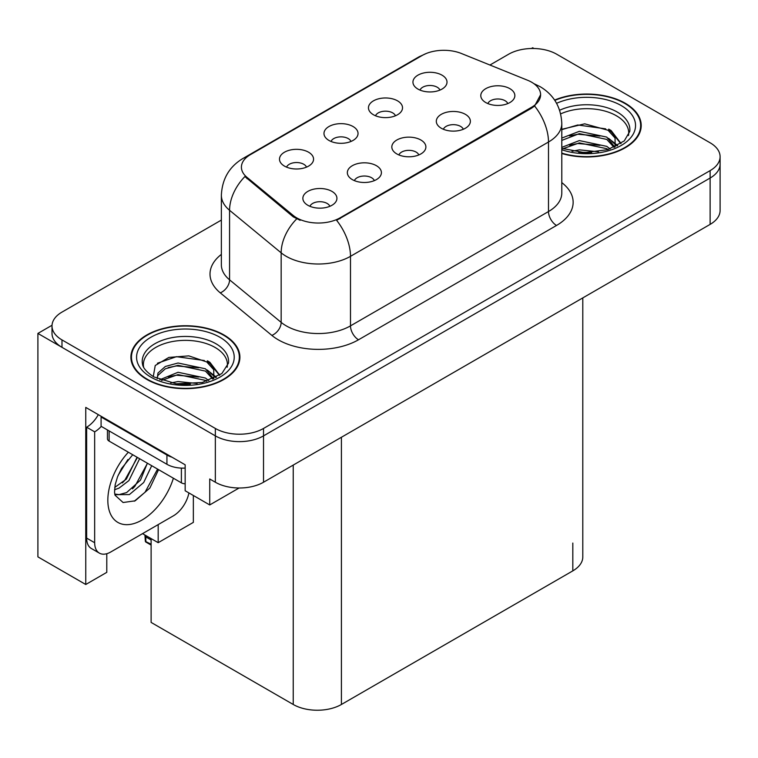 <?xml version="1.0" encoding="UTF-8"?>
<svg xmlns="http://www.w3.org/2000/svg" width="758" height="758" viewBox="0 0 758 758"><rect width="100%" height="100%" fill="white"/><g stroke="black" fill="none" stroke-linecap="round" stroke-linejoin="round"><path stroke-width="1.14" d="M418.833 154.945A10.224 5.903 0 0 0 416.085 152.074A10.224 5.903 0 0 0 406.013 150.577A10.224 5.903 0 0 0 398.888 154.945M420.898 140.022A17.036 9.835 0 0 0 399.078 138.922A17.036 9.835 0 0 0 393.43 151.145A17.036 9.835 0 0 0 396.813 153.921A17.036 9.835 0 0 0 424.281 151.145A17.036 9.835 0 0 0 420.898 140.022M350.982 141.452A10.224 5.903 0 0 0 348.235 138.581A10.224 5.903 0 0 0 338.172 137.084A10.224 5.903 0 0 0 331.038 141.452M353.057 126.529A17.036 9.835 0 0 0 331.227 125.43A17.036 9.835 0 0 0 325.589 137.653A17.036 9.835 0 0 0 328.963 140.438A17.036 9.835 0 0 0 356.431 137.653A17.036 9.835 0 0 0 353.057 126.529M374.348 180.622A10.224 5.903 0 0 0 371.6 177.751A10.224 5.903 0 0 0 361.538 176.254A10.224 5.903 0 0 0 354.403 180.622M376.423 165.699A17.036 9.835 0 0 0 354.592 164.6A17.036 9.835 0 0 0 348.955 176.822A17.036 9.835 0 0 0 352.328 179.608A17.036 9.835 0 0 0 379.796 176.822A17.036 9.835 0 0 0 376.423 165.699M329.863 206.309A10.224 5.903 0 0 0 327.115 203.438A10.224 5.903 0 0 0 317.052 201.941A10.224 5.903 0 0 0 309.927 206.309M331.938 191.386A17.036 9.835 0 0 0 310.107 190.286A17.036 9.835 0 0 0 304.47 202.509A17.036 9.835 0 0 0 307.852 205.285A17.036 9.835 0 0 0 335.32 202.509A17.036 9.835 0 0 0 331.938 191.386M463.309 129.258A10.224 5.903 0 0 0 460.57 126.387A10.224 5.903 0 0 0 450.498 124.89A10.224 5.903 0 0 0 443.373 129.258M465.384 114.335A17.036 9.835 0 0 0 443.563 113.236A17.036 9.835 0 0 0 437.916 125.458A17.036 9.835 0 0 0 441.298 128.244A17.036 9.835 0 0 0 468.766 125.458A17.036 9.835 0 0 0 465.384 114.335M507.794 103.581A10.224 5.903 0 0 0 505.055 100.71A10.224 5.903 0 0 0 494.983 99.213A10.224 5.903 0 0 0 487.858 103.581M509.869 88.658A17.036 9.835 0 0 0 488.038 87.558A17.036 9.835 0 0 0 482.401 99.781A17.036 9.835 0 0 0 485.783 102.557A17.036 9.835 0 0 0 513.251 99.781A17.036 9.835 0 0 0 509.869 88.658M439.943 90.088A10.224 5.903 0 0 0 437.205 87.217A10.224 5.903 0 0 0 427.133 85.72A10.224 5.903 0 0 0 420.008 90.088M442.018 75.165A17.036 9.835 0 0 0 420.197 74.066A17.036 9.835 0 0 0 414.55 86.289A17.036 9.835 0 0 0 417.933 89.074A17.036 9.835 0 0 0 445.401 86.289A17.036 9.835 0 0 0 442.018 75.165M395.458 115.775A10.224 5.903 0 0 0 392.72 112.895A10.224 5.903 0 0 0 382.648 111.407A10.224 5.903 0 0 0 375.523 115.775M397.533 100.842A17.036 9.835 0 0 0 375.712 99.753A17.036 9.835 0 0 0 370.065 111.976A17.036 9.835 0 0 0 373.448 114.752A17.036 9.835 0 0 0 400.916 111.976A17.036 9.835 0 0 0 397.533 100.842M306.497 167.139A10.224 5.903 0 0 0 303.75 164.259A10.224 5.903 0 0 0 293.687 162.771A10.224 5.903 0 0 0 286.562 167.139M308.572 152.206A17.036 9.835 0 0 0 286.742 151.117A17.036 9.835 0 0 0 281.104 163.34A17.036 9.835 0 0 0 284.487 166.116A17.036 9.835 0 0 0 311.955 163.34A17.036 9.835 0 0 0 308.572 152.206M531.633 82.205A30.661 17.699 0 0 0 527.53 80.225L461.414 53.496A30.661 17.699 0 0 0 422.149 55.486L250.396 154.651A30.661 17.699 0 0 0 241.414 167.167A30.661 17.699 0 0 0 246.956 177.315L293.251 215.49A30.661 17.699 0 0 0 340.048 217.849L531.633 107.238A30.661 17.699 0 0 0 540.606 94.722A30.661 17.699 0 0 0 531.633 82.205M52.037 325.258L37.9 333.425L215.348 435.869A34.063 19.67 0 0 0 263.528 435.869L710.123 178.035A34.063 19.67 0 0 0 720.1 164.126A34.063 19.67 0 0 1 710.123 178.035L263.528 435.869A34.063 19.67 0 0 1 215.348 435.869L61.985 347.325A34.063 19.67 0 0 1 52.008 333.425L52.008 326.006A34.063 19.67 0 0 0 61.985 339.916L215.348 428.45A34.063 19.67 0 0 0 263.528 428.45L710.123 170.616A34.063 19.67 0 0 0 720.1 156.707A34.063 19.67 0 0 0 710.123 142.798L556.76 54.254A34.063 19.67 0 0 0 508.58 54.254L489.933 65.027M533.964 48.512L532.675 47.763L531.386 48.512M37.9 333.425L37.9 556.865L85.758 584.494L85.758 407.406L185.16 464.796L185.16 490.758L209.729 504.942L209.729 478.98L215.348 482.23A34.063 19.67 0 0 0 263.528 482.23L710.123 224.387A34.063 19.67 0 0 0 720.1 210.487L720.1 156.707M239.102 487.991L209.729 504.942M582.798 297.903L582.798 556.959A34.063 19.67 180 0 1 572.821 570.869L341.413 704.476A34.063 19.67 180 0 1 293.232 704.476L151.117 622.422L151.117 538.606M142.523 533.641L158.185 542.681L193.347 522.376L193.347 495.486M106.793 553.71L106.793 572.347L85.758 584.494M158.185 542.681L158.185 524.602M561.792 153.495A54.51 31.466 0 0 0 641.211 125.506A54.51 31.466 0 0 0 625.255 103.259A54.51 31.466 0 0 0 554.619 100.075M223.942 334.951A54.51 31.466 0 0 0 164.543 328.129A54.51 31.466 0 0 0 130.897 357.207A54.51 31.466 0 0 0 146.863 379.455A54.51 31.466 0 0 0 206.261 386.277A54.51 31.466 0 0 0 239.907 357.207A54.51 31.466 0 0 0 223.942 334.951M131.466 360.088A54.51 31.466 0 0 0 131.276 360.912M540.606 94.722L534.598 105.997L531.633 108.157L336.599 220.313A39.748 22.948 60 0 1 350.49 256.327A45.423 26.227 180 0 1 286.249 256.327A45.423 26.227 180 0 1 281.161 252.831L229.57 210.288A45.423 26.227 180 0 1 221.364 195.251L221.364 264.788A45.423 26.227 0 0 0 229.57 279.825L281.161 322.368A45.423 26.227 0 0 0 286.249 325.864A45.423 26.227 0 0 0 350.49 325.864L548.489 211.548A45.423 26.227 0 0 0 561.792 193.006L561.792 123.469A45.423 26.227 180 0 1 548.489 142.011A39.748 22.948 -120 0 0 534.598 105.997M300.14 220.313L293.251 216.835L244.891 176.567A39.748 26.577 129.5 0 0 229.57 210.288L229.57 279.825A11.351 7.599 -50.5 0 1 220.275 292.863A56.774 32.784 180 0 1 221.364 254.394M221.364 220.085L61.985 312.097A34.063 19.67 0 0 0 52.008 326.006M239.528 360.912A54.51 31.466 0 0 0 239.339 360.088M640.832 129.22A54.51 31.466 0 0 0 640.652 128.396M145.782 535.527L145.849 541.193L145.356 541.373L144.92 535.025M145.356 541.373L151.117 544.235M145.233 535.205L145.233 536.854L144.958 535.044M151.117 539.971L145.849 536.929M158.564 469.657L149.876 488.029L135.161 500.82L123.09 502.516L115.064 495.23L114.534 492.387L115.159 484.817L117.528 476.829L121.545 468.491L132.726 454.734M147.365 463.185L140.467 480.136L126.614 492.577L119.12 494.604L114.742 494.083M114.875 494.661L129.381 494.586L143.698 482.524L151.723 465.706M118.144 475.313L127.903 459.556M114.524 489.753L118.978 488.152L128.898 480.6L139.624 458.723M114.733 487.413L126.349 479.122L137.075 457.254M188.913 492.927A22.712 13.113 -60 0 1 173.355 515.847L110.725 552.004A22.712 13.113 -60 0 1 99.374 553.122L91.339 548.489A22.712 13.113 -60 0 1 86.639 538.095L86.639 427.209A22.712 13.113 120 0 0 98.313 414.654M101.278 426.384A22.712 13.113 -60 0 1 94.665 431.842L86.639 427.209M99.374 553.122A22.712 13.113 -60 0 1 94.665 542.728L94.665 431.842M172.075 457.245A22.712 13.113 180 0 1 166.931 455.018L101.089 417.004A22.712 13.113 0 0 0 101.771 416.654M166.931 455.018L166.931 464.294A22.712 13.113 0 0 0 185.16 468.074M101.089 417.004L101.089 426.28L166.931 464.294M122.351 482.893L124.653 480.477L136.952 458.315M132.47 488.853L134.848 486.361L147.317 463.555M134.28 501.218L145.043 492.255L157.598 469.098M560.674 113.889A42.012 24.256 180 0 1 616.415 115.775A42.012 24.256 180 0 1 628.477 135.559M615.183 146.844L615.041 138.022L608.058 130.262L584.702 123.819L561.792 129.315M554.837 100.388A53.941 31.144 180 0 1 624.848 103.486A53.941 31.144 180 0 1 640.652 125.506A53.941 31.144 180 0 1 561.792 153.125M572.034 151.249L579.358 149.857L598.403 151.771M578.695 152.244L591.647 152.5M561.792 147.355L579.358 140.581L606.788 146.37L610.086 148.919M562.862 148.748L579.358 142.902L606.788 148.691L608.077 149.572M561.792 138.079L579.358 131.314L606.788 137.103L614.747 147.043M561.792 140.401L579.358 133.626L606.788 139.415L614.056 147.355M561.792 129.637L577.776 124.985L605.67 128.841M608.191 130.025L611.128 131.693L620.83 143.632M569.485 135.862L577.776 134.261L599.948 136.08M611.706 141.339L617.021 145.924M569.485 145.138L577.776 143.527L599.948 145.347M581.651 152.491L588.871 152.633M608.712 129.135L611.128 130.537L621.039 143.489M608.456 138.269L617.685 145.564M143.632 367.251A42.012 24.256 180 0 1 167.243 342.749A42.012 24.256 180 0 1 215.111 347.467A42.012 24.256 180 0 1 227.163 367.251M213.87 378.536L213.728 369.714L206.744 361.954L188.799 355.872L168.863 357.425L155.238 365.498L153.268 376.593M223.544 335.188A53.941 31.144 180 0 1 239.339 357.207A53.941 31.144 180 0 1 206.043 385.974A53.941 31.144 180 0 1 147.26 379.227A53.941 31.144 180 0 1 131.466 357.207A53.941 31.144 180 0 1 164.761 328.432A53.941 31.144 180 0 1 223.544 335.188M170.73 382.951L178.054 381.549L197.099 383.472M177.391 383.946L190.343 384.192M159.777 379.767L178.054 372.273L205.475 378.062L208.772 380.611M161.549 380.44L178.054 374.594L205.475 380.383L206.763 381.274M157.209 378.668L157.977 373.05L165.329 366.474L178.054 363.006L205.475 368.795L213.434 378.735M157.096 378.081L157.977 375.371L165.329 368.795L178.054 365.328L205.475 371.107L212.742 379.047M107.456 429.957L107.456 438.797A5.676 3.278 0 0 0 109.124 441.109L181.389 482.837A5.676 3.278 0 0 0 185.16 483.794M157.437 363.224L176.462 356.677L204.357 360.533M206.887 361.718L209.824 363.385L219.517 375.333M168.181 367.554L176.462 365.953L198.643 367.772M210.402 373.031L215.717 377.617M168.181 376.83L176.462 375.219L198.643 377.048M180.347 384.192L187.567 384.325M207.398 360.827L209.824 362.229L219.735 375.182M207.142 369.961L216.381 377.257M710.123 224.387L710.123 170.616M263.528 482.23L263.528 428.45M215.348 482.23L215.348 428.45M341.413 704.476L341.413 437.262M572.821 570.869L572.821 543.06M293.232 704.476L293.232 465.08M246.956 177.315L246.956 178.661M293.251 215.49L293.251 216.835M340.048 217.849L340.048 218.759M531.633 107.238L531.633 108.157M358.515 339.774A11.351 6.557 60 0 1 350.49 325.864L350.49 256.327L548.489 142.011L548.489 211.548A11.351 6.557 60 0 0 556.524 225.458L358.515 339.774A56.774 32.784 180 0 1 278.224 339.774A56.774 32.784 180 0 1 271.857 335.396L220.275 292.863M561.792 123.469C561.024 107.134 553.842 94.892 540.255 86.734L534.523 83.939A39.748 18.609 112 0 0 533.992 83.74M247.013 156.963A39.748 22.948 -120 0 0 242.892 158.517C229.304 166.675 222.132 178.916 221.364 195.251M242.892 158.517L418.814 56.945A39.748 22.948 60 0 1 421.827 55.675M296.643 218.939A39.748 26.577 129.5 0 0 281.161 252.831L281.161 322.368A11.351 7.599 -50.5 0 1 271.857 335.396M561.792 182.612A56.774 32.784 180 0 1 556.524 225.458M61.985 339.916L61.985 347.325M173.393 478.213A48.37 27.932 -60 0 1 142.04 520.016A48.37 27.932 -60 0 1 108.555 507.917A48.37 27.932 -60 0 1 128.358 452.213M114.771 494.197A25.658 14.819 120 0 0 119.12 494.604M94.665 542.728L86.639 538.095M559.641 110.251A43.178 24.929 180 0 1 617.239 112.051A43.178 24.929 180 0 1 629.775 131.466L624.251 140.931L607.793 149.658L584.418 152.623L561.792 148.35M556.599 103.315A48.825 28.188 180 0 1 621.238 105.58A48.825 28.188 180 0 1 625.274 142.807A48.825 28.188 180 0 1 561.792 149.752M616.396 115.813A44.286 25.564 180 0 1 617.202 116.239M142.333 363.158A43.178 24.929 180 0 1 167.452 338.693A43.178 24.929 180 0 1 215.935 343.744A43.178 24.929 180 0 1 228.471 363.158L221.848 373.571L202.367 382.458L176.263 383.813L153.713 376.859C141.528 368.776 142.731 364.086 142.333 363.158M219.924 337.272A48.825 28.188 180 0 1 219.924 377.133A48.825 28.188 180 0 1 150.87 377.133A48.825 28.188 180 0 1 150.87 337.272A48.825 28.188 180 0 1 219.924 337.272M215.092 347.505A44.286 25.564 180 0 1 215.888 347.931M181.389 482.837L181.389 468.103M109.124 441.109L109.124 430.914M418.814 56.945L426.1 53.562M534.523 83.939L533.926 83.693M151.117 545.087L145.621 541.913M640.652 125.506L640.652 130.035M239.339 357.207L239.339 361.737M131.466 357.207L131.466 361.737"/></g></svg>

